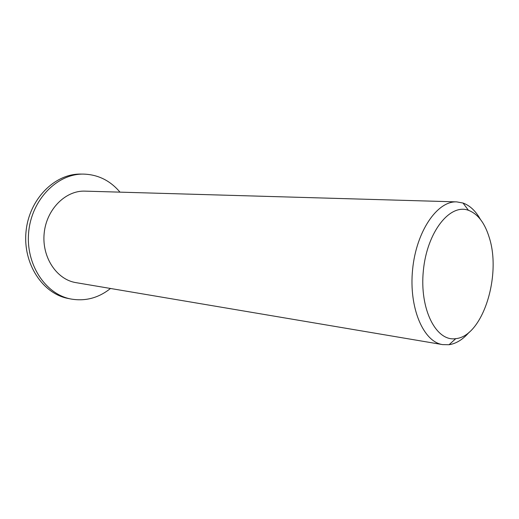 <?xml version="1.0" encoding="UTF-8"?>
<svg xmlns="http://www.w3.org/2000/svg" width="519" height="519" viewBox="0 0 519 519"><rect width="100%" height="100%" fill="white"/><g stroke="black" fill="none" stroke-linecap="round" stroke-linejoin="round"><path stroke-width="0.78" d="M489.261 237.566C501.678 275.693 482.631 336.306 455.786 338.648C436.22 341.878 419.391 309.285 423.355 270.659C427.001 231.999 449.869 203.312 468.43 210.299C477.863 213.899 484.811 222.988 489.261 237.566M480.373 219.336C475.67 210.954 469.89 205.524 463.019 203.033L456.739 201.885C437.303 200.775 416.244 231.331 412.592 269.595C408.713 307.838 423.4 341.917 442.681 344.622L449.065 344.72C456.285 343.617 463.019 339.42 469.26 332.121M456.739 201.885L84.993 191.135C65.556 190.304 46.418 209.345 44.167 233.31C41.695 257.255 56.753 279.657 75.982 282.641L442.681 344.622M110.502 288.473C98.61 297.945 85.479 301.468 71.109 299.041C45.497 294.429 25.373 264.203 28.707 231.785C31.763 199.341 57.395 173.618 83.416 174.099C97.981 174.52 110.171 180.541 119.993 192.147M71.109 299.041L68.385 298.509C42.811 293.903 22.726 263.801 26.041 231.526C29.083 199.225 54.657 173.612 80.64 174.086L83.416 174.099M468.43 210.299L463.019 203.033M455.786 338.648L449.065 344.72"/></g></svg>
